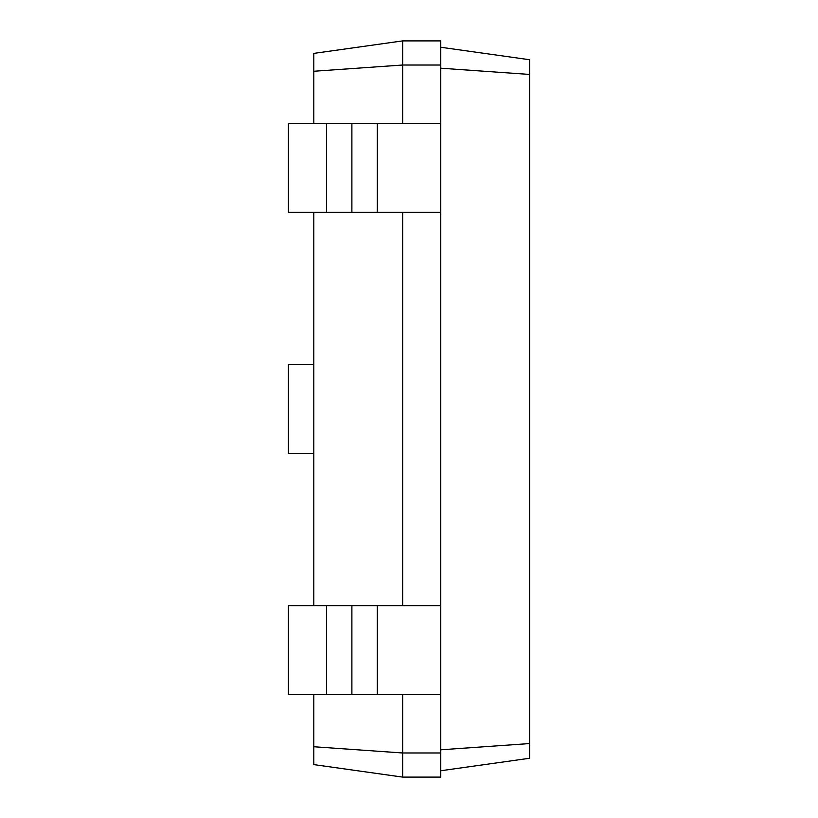 <?xml version="1.0" encoding="UTF-8"?>
<svg xmlns="http://www.w3.org/2000/svg" width="818" height="818" viewBox="0 0 818 818"><rect width="100%" height="100%" fill="white"/><g stroke="black" fill="none" stroke-linecap="round" stroke-linejoin="round"><path stroke-width="1.23" d="M313.805 694.594L313.805 764.615L402.65 777.1L402.65 694.594M313.805 605.739L313.805 212.261M313.805 123.406L313.805 53.385L402.65 40.9L440.728 40.9L440.728 65.021L402.65 65.021L402.65 40.9M313.805 746.742L402.65 752.979L440.728 752.979L440.728 65.021M402.65 777.1L440.728 777.1L440.728 752.979M313.805 71.258L402.65 65.021L402.65 123.406M402.65 605.739L402.65 212.261M440.728 770.75L529.583 758.266L529.583 59.734L440.728 47.25M326.494 694.594L326.494 605.739L288.417 605.739L288.417 694.594L440.728 694.594M440.728 212.261L288.417 212.261L288.417 123.406L440.728 123.406M326.494 605.739L440.728 605.739M313.805 364.572L288.417 364.572L288.417 453.428L313.805 453.428M440.728 749.809L529.583 743.562M440.728 68.191L529.583 74.438M326.494 212.261L326.494 123.406M377.272 694.594L377.272 605.739M351.883 694.594L351.883 605.739M377.272 212.261L377.272 123.406M351.883 212.261L351.883 123.406"/></g></svg>
